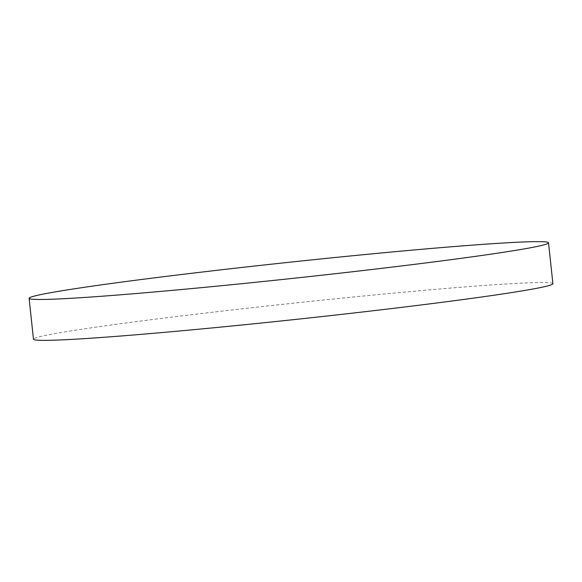 <?xml version="1.0" encoding="UTF-8"?>
<svg xmlns="http://www.w3.org/2000/svg" width="582" height="582" viewBox="0 0 582 582"><rect width="100%" height="100%" fill="white"/><g stroke="black" fill="none" stroke-linecap="round" stroke-linejoin="round"><path stroke-width="0.44" stroke-dasharray="2.91 2.18" d="M552.9 283.681A261.194 8.199 -6.1 0 0 233.564 309.784A261.194 8.199 -6.1 0 0 33.472 339.197"/><path stroke-width="0.87" d="M29.1 298.319L33.472 339.197A261.194 8.199 -6.1 0 0 352.808 313.101A261.194 8.199 -6.1 0 0 552.9 283.681L548.528 242.803A261.194 8.199 -6.1 0 0 229.192 268.899A261.194 8.199 -6.1 0 0 29.1 298.319A261.194 8.199 -6.1 0 0 348.436 272.216A261.194 8.199 -6.1 0 0 548.528 242.803"/></g></svg>
